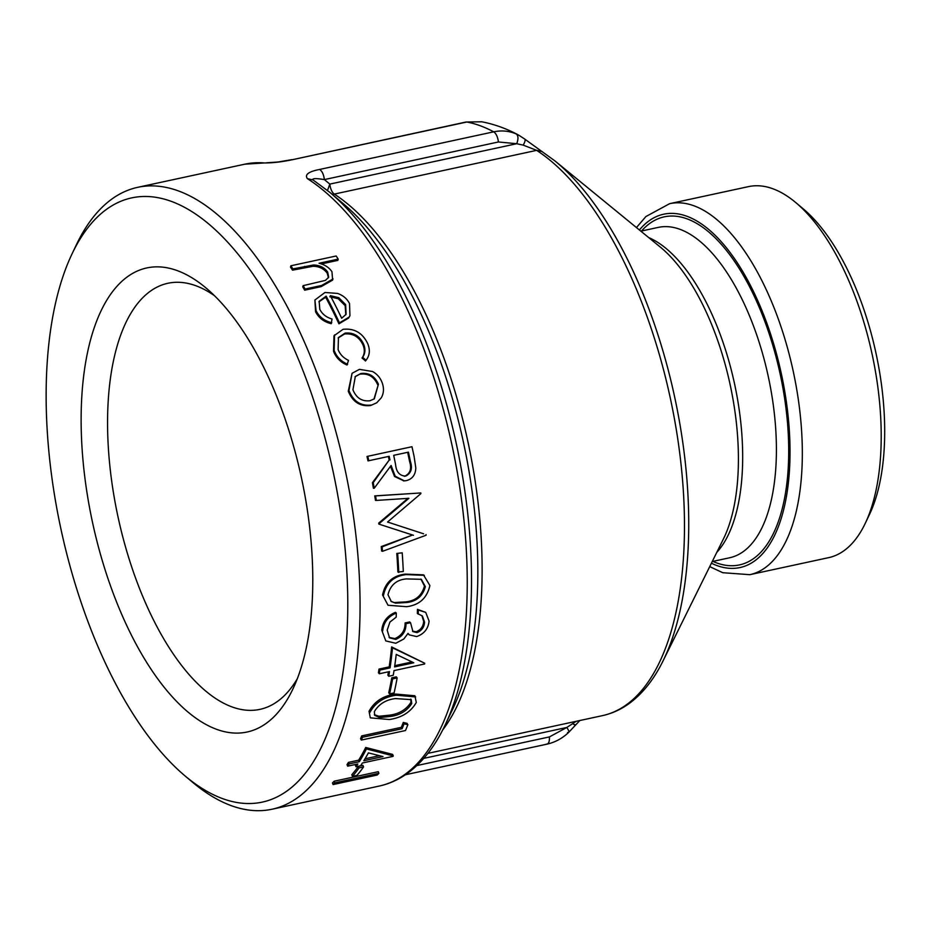<?xml version="1.0" encoding="UTF-8"?>
<svg xmlns="http://www.w3.org/2000/svg" width="931" height="931" viewBox="0 0 931 931"><rect width="100%" height="100%" fill="white"/><g stroke="black" fill="none" stroke-linecap="round" stroke-linejoin="round"><path stroke-width="1.4" d="M264.451 162.948L244.818 164.182A318.123 143.153 77.8 0 1 264.451 162.948C272.562 163.006 282.023 161.901 292.823 159.62L466.082 122.008L481.804 121.786C494.71 124.312 507.046 128.792 518.823 135.216L516.205 133.936C509.094 130.887 501.6 130.189 493.698 131.83L319.659 169.442C308.557 171.595 304.472 174.667 307.405 178.671L313.014 179.939C312.048 178.321 315.83 178.205 324.372 179.59L498.411 141.978L516.74 143.711C518.52 138.87 518.346 135.612 516.205 133.936M184.838 775.744L192.38 782.098A318.123 143.153 -102.2 0 0 231.191 805.629A318.123 143.153 -102.2 0 0 272.038 809.225A318.123 143.153 -102.2 0 0 344.761 468.049A318.123 143.153 -102.2 0 0 137.648 187.34A318.123 143.153 -102.2 0 0 76.295 244.934L72.059 253.837A309.08 139.08 -102.2 0 0 184.838 775.744A309.08 139.08 -102.2 0 0 222.556 798.612A309.08 139.08 -102.2 0 0 323.662 433.031A309.08 139.08 -102.2 0 0 72.059 253.837M378.882 773.312A319.927 143.968 -102.2 0 1 377.241 775.023L333.065 784.565L332.472 782.924A318.123 143.153 -102.2 0 0 334.113 781.225L378.289 771.683L378.882 773.312L334.706 782.866L334.113 781.225M363.579 766.935A319.927 143.968 -102.2 0 1 356.957 775.372L352.43 776.349L351.813 774.732A318.123 143.153 -102.2 0 0 358.388 766.341L362.927 765.363L363.579 766.935L359.052 767.912L358.388 766.341M356.003 766.772A319.927 143.968 -102.2 0 0 357.865 763.967L347.67 766.166A319.927 143.968 -102.2 0 0 349.102 763.92L359.296 761.721A319.927 143.968 -102.2 0 0 366.43 748.931L393.278 755.925A319.927 143.968 -102.2 0 1 392.987 756.379L362.403 762.989A319.927 143.968 -102.2 0 1 360.53 765.794L356.003 766.772L355.339 765.212A318.123 143.153 -102.2 0 0 355.898 764.386M347.67 766.166L347.007 764.63A318.123 143.153 -102.2 0 0 348.427 762.384L358.621 760.185A318.123 143.153 -102.2 0 0 365.708 747.465L392.603 754.389L393.278 755.925M407.848 724.714A319.927 143.968 -102.2 0 1 405.497 730.532L361.309 740.075L360.565 738.679A318.123 143.153 -102.2 0 0 361.717 735.897L401.366 727.332A318.123 143.153 -102.2 0 0 403.274 722.444L407.08 723.352L407.848 724.714L404.042 723.794L403.274 722.444M370.294 717.848L369.048 711.272C374.343 701.532 383.13 695.794 395.419 694.049L414.865 695.76L416.297 702.474C410.78 712.029 401.796 717.708 389.344 719.523L370.294 717.848L369.048 711.272M397.153 677.908A319.927 143.968 -102.2 0 1 394.104 692.908L389.577 693.886L388.751 692.734A318.123 143.153 -102.2 0 0 391.776 677.826L396.315 676.849L397.153 677.908L392.626 678.897L391.776 677.826M388.727 676.267A319.927 143.968 -102.2 0 0 389.495 671.577L379.301 673.776A319.927 143.968 -102.2 0 0 379.86 670.099L390.054 667.888A319.927 143.968 -102.2 0 0 392.498 647.813L424.722 663.244A319.927 143.968 -102.2 0 1 424.606 663.989L394.022 670.599A319.927 143.968 -102.2 0 1 393.254 675.289L388.727 676.267L387.878 675.219A318.123 143.153 -102.2 0 0 388.436 671.81M379.301 673.776L378.44 672.764A318.123 143.153 -102.2 0 0 378.998 669.098L389.193 666.887A318.123 143.153 -102.2 0 0 391.637 646.929L424.722 663.244M396.315 613.04A319.927 143.968 -102.2 0 1 396.187 617.16L389.938 622.048L387.18 630.124L389.53 637.84L395.756 639.422C402.599 636.443 406.021 631.206 405.997 623.689L410.536 622.711L412.933 631.602L417.03 632.603C421.72 630.683 424.222 627.203 424.559 622.141L422.383 615.996L417.332 613.413A318.123 143.153 -102.2 0 0 417.472 609.328L425.723 612.377L429.086 621.105C428.213 628.797 424.082 633.941 416.704 636.56L409.256 634.872L408.022 633.371L403.868 638.969L395.803 643.274L385.806 640.924L381.78 630.252C382.618 621.757 387.168 615.787 395.431 612.342L396.315 613.04C388.064 616.485 383.502 622.478 382.653 631.032M409.256 634.872L407.918 633.557M385.806 640.924L381.78 630.252M389.111 637.409L394.884 638.585C401.726 635.617 405.148 630.392 405.125 622.932L409.652 621.943L410.536 622.711M412.503 631.148L416.157 631.777C420.847 629.856 423.349 626.388 423.675 621.361L421.929 615.647M388.029 605.255L382.56 594.979C385.19 582.469 392.801 575.521 405.392 574.113L423.465 574.846L429.889 585.518C427.073 598.074 419.299 605.127 406.579 606.698L388.029 605.255L382.56 594.979M402.204 552.816A319.927 143.968 -102.2 0 1 403.298 571.506L397.886 572.018A318.123 143.153 -102.2 0 0 396.792 553.433L402.204 552.816L396.792 553.433M423.605 533.8L387.552 522.023L420.905 493.593A319.927 143.968 -102.2 0 0 420.812 492.953L374.739 495.886A318.123 143.153 -102.2 0 1 375.472 500.378L376.299 500.424A319.927 143.968 -102.2 0 0 375.565 495.909L374.739 495.886M426.037 534.592A319.927 143.968 -102.2 0 1 426.107 535.232L382.501 551.315L381.629 550.989A318.123 143.153 -102.2 0 0 381.245 546.578L412.596 535.022L378.836 524.095A318.123 143.153 -102.2 0 0 378.719 523.094L408.069 498.236M403.903 480.873L394.558 476.509L390.473 466.338M373.412 488.24A318.123 143.153 -102.2 0 0 372.412 482.724L389.158 460.1A318.123 143.153 -102.2 0 0 388.378 456.493L367.989 460.903A318.123 143.153 -102.2 0 0 367 456.469L411.968 446.717A319.927 143.968 -102.2 0 1 414.144 456.667L415.82 468.095C415.459 474.845 412.352 479.011 406.486 480.582L404.322 480.862L395.186 476.195L391.113 465.465L374.239 488.216L373.412 488.24M376.718 402.797L370.573 405.544C360.099 406.696 352.663 401.913 348.275 391.206L352.069 373.296L359.424 369.351L372.551 371.516C377.369 374.215 380.651 378.184 382.385 383.409C384.119 388.623 383.758 393.417 381.303 397.77L376.718 402.797L370.573 405.544M365.511 360.891L362.043 358.051C364.684 354.164 364.999 349.788 362.985 344.924C359.145 336.824 353 333.182 344.551 333.996L338.162 337.976M366.034 360.285L362.671 357.306C365.313 353.408 365.615 349.02 363.59 344.121C359.727 335.975 353.571 332.297 345.11 333.112L338.442 337.534L338.116 349.649C340.106 354.49 343.574 358.063 348.508 360.367L347.007 364.987C340.537 362.264 336.044 357.679 333.519 351.255L333.973 335.812L343.039 329.318C354.292 328.108 362.508 332.856 367.675 343.551C370.305 349.94 369.758 355.514 366.034 360.285L365.406 361.007M349.102 317.11L339.466 322.882A319.927 143.968 -102.2 0 0 326.141 296.151L319.158 301.283L319.799 309.383C322.301 314.189 326.374 317.39 332.041 319.007L331.227 323.709C323.918 321.905 318.693 317.913 315.562 311.722L314.899 300.015L325 292.474L337.569 293.428C343.155 295.418 347.135 298.804 349.521 303.564L349.951 315.702L348.578 318.065L338.931 323.825A318.123 143.153 -102.2 0 0 325.675 297.245L318.937 301.83M349.951 315.702L348.578 318.065M333.054 278.963L321.591 285.48L321.148 286.632L332.635 280.115L331.96 271.759C329.19 267.581 324.896 264.741 319.077 263.24L338.197 259.109L337.837 260.377L321.323 263.95M321.148 286.632L304.67 290.193A318.123 143.153 -102.2 0 0 302.726 286.818L303.145 285.654L325.454 280.394L328.701 277.217L327.654 272.038L327.247 273.249C324.081 268.803 319.391 266.475 313.177 266.254L292.52 270.165A318.123 143.153 -102.2 0 0 290.495 267.069L290.856 265.789L336.161 255.99A319.927 143.968 -102.2 0 1 338.197 259.109M328.445 277.799L327.247 273.249M297.28 678.78A217.959 98.081 77.8 0 1 259.947 709.364A217.959 98.081 77.8 0 1 231.97 706.897A217.959 98.081 77.8 0 1 112.604 487.413A217.959 98.081 77.8 0 1 167.871 283.28A217.959 98.081 77.8 0 1 195.859 285.736A217.959 98.081 77.8 0 1 214.502 295.721M216.62 729.334A237.393 106.821 -102.2 0 0 292.881 689.033A237.393 106.821 -102.2 0 0 206.251 288.191A237.393 106.821 -102.2 0 0 81.241 429.831A237.393 106.821 -102.2 0 0 216.62 729.334M709.725 566.618L722.747 572.705L749.804 574.683L828.695 557.634A189.784 85.408 -102.2 0 0 865.295 523.269L869.531 514.378A180.754 81.334 -102.2 0 0 803.581 209.161L796.04 202.807A189.784 85.408 -102.2 0 0 748.524 186.619L669.633 203.668L645.881 216.562L636.455 227.571M576.103 721.327L572.786 723.596C575.218 725.458 575.87 725.784 574.764 724.574M327.503 190.424L329.842 184.094A9.042 4.061 -102.2 0 0 334.287 194.09L536.64 150.356A296.43 133.389 77.8 0 1 680.503 459.542A296.43 133.389 77.8 0 1 602.45 715.636C612.447 713.449 621.745 709.119 630.357 702.637C643.263 692.827 654.144 678.955 662.977 661.033A293.859 132.237 -102.2 0 0 674.603 396.769A293.859 132.237 -102.2 0 0 554.888 160.877L524.549 138.952C525.619 139.615 525.165 141.675 523.199 145.131L536.64 150.356L542.179 151.555M319.659 169.442C322.161 171.188 323.732 174.562 324.372 179.59L329.842 184.094L516.74 143.711L523.199 145.131M312.385 179.462L329.958 192.461A315.469 141.966 -102.2 0 1 445.065 725.156C435.638 745.056 423.954 760.464 410.024 771.403C400.551 778.758 390.275 783.646 379.208 786.067L272.038 809.225M572.786 723.596L566.781 727.472C569.295 731.138 569.539 732.825 567.526 732.534L568.666 732.418L579.827 720.524M524.549 138.952L518.823 135.216L524.747 139.056M332.053 194.23A9.042 7.355 123 0 0 334.287 194.09A296.43 133.389 -102.2 0 1 469.655 449.999A296.43 133.389 -102.2 0 1 442.667 730.009M865.295 523.269A189.784 85.408 -102.2 0 0 796.04 202.807M321.591 285.48L305.1 289.041L304.67 290.193M305.1 289.041A319.927 143.968 -102.2 0 0 303.145 285.654M327.654 272.038C324.465 267.569 319.752 265.219 313.538 264.998L313.177 266.254M313.538 264.998L292.893 268.908L292.52 270.165M292.893 268.908A319.927 143.968 -102.2 0 0 290.856 265.789M331.762 322.754C324.442 320.939 319.217 316.912 316.063 310.698L315.562 311.722M316.063 310.698L314.899 300.015M339.466 322.882L338.931 323.825M326.141 296.151L325.675 297.245M345.657 304.612L338.733 297.676L330.307 295.662A319.927 143.968 -102.2 0 1 341.665 318.239L346.088 314.294L345.657 304.612L345.157 305.636L338.256 298.746L329.842 296.756M338.733 297.676L338.256 298.746M345.808 314.759L345.157 305.636M363.59 344.121L362.985 344.924M362.671 357.306L362.043 358.051M345.11 333.112L344.551 333.996M347.635 364.265C341.165 361.519 336.661 356.91 334.124 350.452L333.519 351.255M334.124 350.452L334.566 334.892M371.283 405.055C360.809 406.207 353.373 401.401 348.962 390.624L348.275 391.206M348.962 390.624L352.069 373.296M360.902 373.506L355.339 376.461L352.919 389.752C356.294 397.968 361.961 401.633 369.944 400.749L374.332 398.852L378.405 384.247C374.832 376.136 368.99 372.551 360.902 373.506L355.014 376.811M373.971 399.096L378.405 384.247M377.73 384.829C374.157 376.752 368.327 373.203 360.239 374.169M374.239 488.216A319.927 143.968 -102.2 0 0 373.226 482.665L372.412 482.724M373.226 482.665L389.158 460.1M389.949 459.937A319.927 143.968 -102.2 0 0 389.17 456.306L388.378 456.493M389.17 456.306L367.989 460.903M368.781 460.717A319.927 143.968 -102.2 0 0 367.792 456.26M393.697 455.329L395.57 464.464C396.257 471.97 399.62 475.846 405.683 476.09C411.095 473.367 412.666 468.502 410.408 461.485A319.927 143.968 -102.2 0 0 408.43 452.152L393.697 455.329L408.43 452.152M404.648 476.23L404.857 476.148C410.28 473.437 411.863 468.596 409.605 461.613A318.123 143.153 -102.2 0 0 407.638 452.338M404.24 476.253L404.857 476.148M382.501 551.315A319.927 143.968 -102.2 0 0 382.117 546.881L381.245 546.578M382.117 546.881L412.596 535.022M413.469 535.29L378.836 524.095M379.697 524.269A319.927 143.968 -102.2 0 0 379.569 523.269L378.719 523.094M379.569 523.269L408.907 498.306L376.299 500.424M375.565 495.909L420.812 492.953M398.771 572.484A319.927 143.968 -102.2 0 0 397.665 553.794M383.444 595.561C386.109 582.957 393.72 575.975 406.265 574.602L405.392 574.113M406.265 574.602L424.315 575.335M387.983 594.723L391.311 601.554L395.57 603.16L406.661 602.52C416.471 601.484 422.709 596.189 425.362 586.646L421.336 579.326L406.428 578.907C396.594 579.745 390.45 585.017 387.983 594.723M390.904 601.251L395.57 603.16M394.697 602.52L405.776 601.88L406.661 602.52M405.776 601.88C415.61 600.832 421.836 595.561 424.478 586.065L425.362 586.646M424.478 586.065L420.893 579.082M418.205 614.146A319.927 143.968 -102.2 0 0 418.345 610.038L425.723 612.377M418.345 610.038L417.472 609.328M395.756 639.422L394.884 638.585M405.997 623.689L405.125 622.932M417.03 632.603L416.157 631.777M424.559 622.141L423.675 621.361M379.86 670.099L378.998 669.098M390.054 667.888L389.193 666.887M392.498 647.813L391.637 646.929M394.581 666.91L413.771 662.767L396.222 654.4A319.927 143.968 -102.2 0 1 394.581 666.91M394.756 665.688L412.049 661.953M389.577 693.886A319.927 143.968 -102.2 0 0 392.626 678.897M369.851 712.506C375.205 702.707 384.003 696.935 396.245 695.213L395.419 694.049M396.245 695.213L415.668 696.935M374.355 711.633L374.704 715.369L379.673 717.557L390.368 716.463C399.934 715.171 407.056 710.877 411.735 703.557L411.234 699.647L395.442 698.564C385.9 699.728 378.87 704.08 374.355 711.633M374.378 714.694L378.882 716.265L379.673 717.557M378.882 716.265L389.577 715.171L390.368 716.463M389.577 715.171C399.155 713.879 406.277 709.597 410.932 702.323L411.735 703.557M410.932 702.323L410.792 699.088M361.309 740.075A319.927 143.968 -102.2 0 0 362.473 737.282L361.717 735.897M362.473 737.282L402.122 728.705L401.366 727.332M402.122 728.705A319.927 143.968 -102.2 0 0 404.042 723.794M349.102 763.92L348.427 762.384M359.296 761.721L358.621 760.185M366.43 748.931L365.708 747.465M363.823 760.732L383.013 756.589L368.397 752.876A319.927 143.968 -102.2 0 1 363.823 760.732M365.01 758.8L379.336 755.704M352.43 776.349A319.927 143.968 -102.2 0 0 359.052 767.912M333.065 784.565A319.927 143.968 -102.2 0 0 334.706 782.866M292.823 159.62L466.862 122.008A318.123 143.153 77.8 0 1 493.698 131.83C496.211 133.575 497.771 136.962 498.411 141.978M307.405 178.671A318.123 143.153 77.8 0 1 462.835 510.06A318.123 143.153 77.8 0 1 379.208 786.067M405.369 774.767L546.974 744.16C555.062 742.344 562.289 738.423 568.666 732.418M546.194 744.172C548.557 744.206 549.627 741.786 549.418 736.921L416.82 765.573M423.745 758.381L566.781 727.472L549.418 736.921M329.958 192.461L343.62 203.994A299.084 134.588 77.8 0 1 452.757 709.003L445.065 725.156M554.888 160.877L660.265 247.041A171.572 77.203 77.8 0 1 730.16 384.759A171.572 77.203 77.8 0 1 723.375 539.061L662.977 661.033M749.804 574.683A189.784 85.408 -102.2 0 0 797.937 396.932A189.784 85.408 -102.2 0 0 694.002 205.809A189.784 85.408 -102.2 0 0 669.633 203.668M639.399 229.969A180.754 81.334 77.8 0 1 686.857 216.248A180.754 81.334 77.8 0 1 789.162 428.074A180.754 81.334 77.8 0 1 711.412 563.22M712.89 561.393A178.042 80.113 -102.2 0 0 787.742 425.898A178.042 80.113 -102.2 0 0 687.09 218.866A178.042 80.113 -102.2 0 0 641.506 231.016M640.842 231.156L658.24 227.397A169 76.051 77.8 0 1 679.944 229.305A169 76.051 77.8 0 1 772.497 399.492A169 76.051 77.8 0 1 729.636 557.774L712.238 561.533M716.742 552.444A169 76.051 -102.2 0 0 734.547 383.816A169 76.051 -102.2 0 0 648.709 237.58M304.565 266.382L304.193 267.651M409.605 461.613L410.408 461.485M244.818 164.182L137.648 187.34M266.557 162.809L278.066 161.994L292.055 159.62M481.862 121.798L466.094 122.008M602.45 715.636L427.923 753.354M365.464 360.937L365.988 360.344M403.495 480.896L404.322 480.862"/></g></svg>
